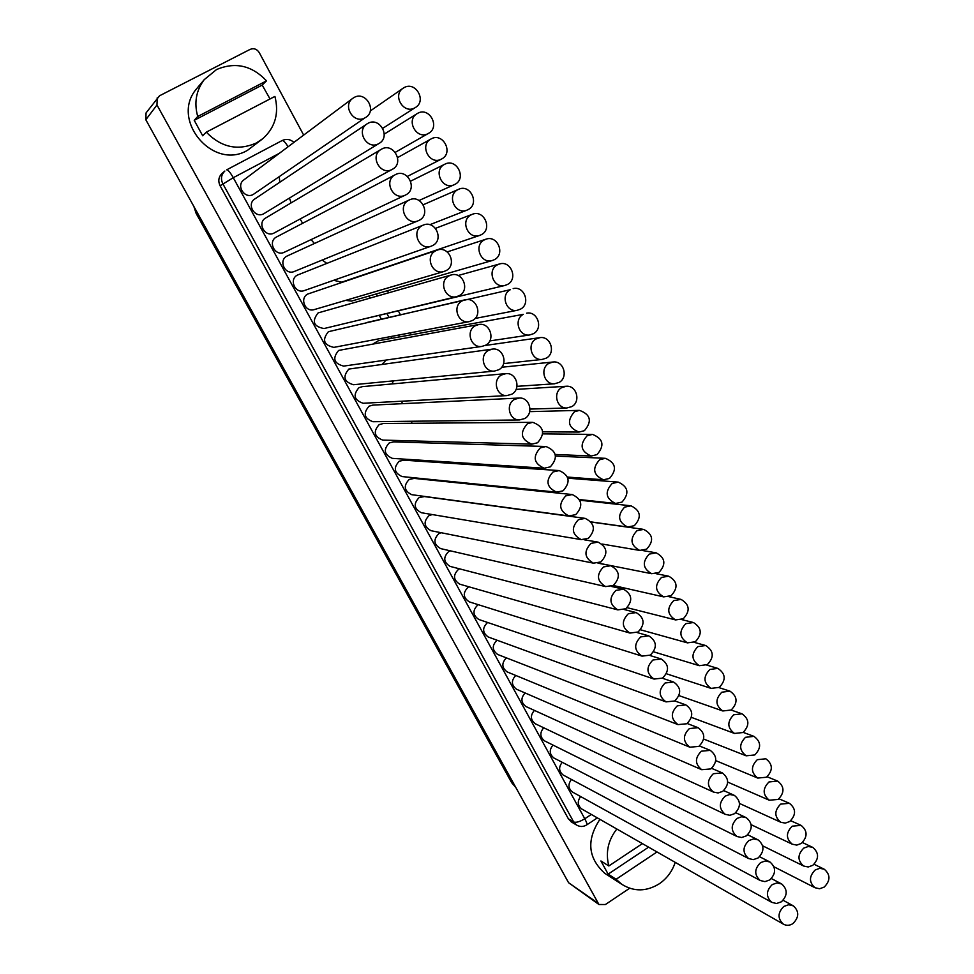 <?xml version="1.0" encoding="UTF-8"?>
<svg xmlns="http://www.w3.org/2000/svg" width="974" height="974" viewBox="0 0 974 974"><rect width="100%" height="100%" fill="white"/><g stroke="black" fill="none" stroke-linecap="round" stroke-linejoin="round"><path stroke-width="1.46" d="M193.863 206.451L196.139 213.416L511.63 782.633L515.818 787.491M629.642 888.251L605.402 904.517L598.937 904.505L568.585 882.724L145.82 119.753L146.051 112.911L159.541 95.781L250.111 49.382C253.824 47.957 256.856 48.992 259.194 52.511L303.669 135.094M598.937 904.505L156.972 104.985L157.216 97.814M411.138 334.666L410.176 332.864M400.387 314.687L398.403 311.01M388.565 292.736L387.482 290.727M568.366 818.793L573.686 821.971L222.79 183.672C220.526 178.839 221.232 174.626 224.872 171.047L222.194 173.25C218.566 176.805 217.884 180.981 220.112 185.778L568.366 818.793L571.616 822.08M599.911 819.353C586.287 840.002 587.906 857.997 604.781 873.325L606.51 874.445M197.929 87.173L196.626 88.731C169.744 119.534 212.953 171.047 247.566 150.276L262.408 139.014M352.673 98.398L243.817 179.922C235.72 185.584 244.791 199.475 253.277 194.435L364.97 117.866C353.891 124.465 342.057 105.801 352.673 98.398L354.134 97.461C365.53 90.801 377.157 110.184 366.029 117.221M423.459 225.031L297.411 275.094C288.681 279.38 295.207 294.111 304.253 290.593L431.044 246.239C419.295 250.817 410.858 231.215 422.205 225.615L423.459 225.031C435.293 219.868 444.29 239.75 432.76 245.485L431.044 246.239M366.942 123.942L254.786 198.976C246.154 204.321 255.103 218.894 263.82 213.708L378.679 143.665C367.308 150.446 355.644 130.93 366.942 123.942L367.892 123.369C379.58 116.515 391.012 136.786 379.203 143.361M381.163 149.375L265.732 217.969C256.576 222.961 265.366 238.228 274.303 232.908L392.291 169.342C380.615 176.294 369.207 155.877 381.163 149.375L381.577 149.132C393.569 142.094 404.746 163.23 392.303 169.33M276.738 236.865L276.543 236.974C267.253 241.515 275.179 257.002 284.335 252.242L405.294 195.141C393.362 201.35 383.086 180.689 395.188 174.76L395.322 174.699C407.266 167.845 418.163 188.773 405.866 194.849L405.294 195.141M409.433 199.913L287.001 256.077C277.992 260.484 285.199 275.593 294.318 271.466L418.199 220.769C406.341 226.151 397.015 206.013 408.739 200.254L409.433 199.913C421.34 193.923 431.263 214.329 419.344 220.234L418.199 220.769M437.423 250.05L307.772 294.038C299.322 298.202 305.215 312.557 314.152 309.622L443.827 271.539C432.213 275.362 424.615 256.284 435.597 250.842L437.423 250.05C449.136 245.667 457.269 265.013 446.104 270.602L443.827 271.539M451.303 274.96L318.096 312.91C311.57 321.347 313.543 326.558 324.025 328.542L456.55 296.668C445.118 299.773 438.288 281.243 448.929 275.922L451.303 274.96C462.857 271.32 470.186 290.142 459.375 295.585L456.55 296.668M465.109 299.785L328.384 331.708C321.895 339.853 323.721 345.064 333.851 347.377L469.212 321.639C457.987 324.086 451.875 306.067 462.187 300.881L465.109 299.785C476.469 296.827 483.055 315.126 472.573 320.446L469.212 321.639M478.818 324.5L338.635 350.433C332.195 358.286 333.875 363.509 343.664 366.102L481.826 346.44C470.832 348.278 465.365 330.77 475.373 325.706L478.818 324.5C489.959 322.187 495.863 339.975 485.709 345.161L481.826 346.44M492.442 349.106L348.838 369.073C342.458 376.67 343.992 381.893 353.44 384.73L494.39 371.094C483.652 372.372 478.782 355.364 488.485 350.397L492.442 349.106C503.351 347.389 508.635 364.678 498.773 369.755L494.39 371.094M505.384 373.675L362.438 386.629L358.992 387.652C352.685 394.994 354.098 400.204 363.205 403.273L363.704 403.248M518.777 398.062L372.908 405.099L369.122 406.146C362.876 413.268 364.154 418.455 372.945 421.718L373.48 421.718M532.084 422.326L383.33 423.52L379.203 424.579C373.03 431.47 374.186 436.644 382.672 440.09L383.22 440.102M545.306 446.482L393.691 441.879L389.247 442.927C383.147 449.623 384.194 454.773 392.376 458.364L392.948 458.401M558.443 470.527L403.991 460.178L399.243 461.213C393.228 467.727 394.166 472.84 402.055 476.566L402.639 476.627M571.495 494.463L414.242 478.404L409.214 479.415C403.26 485.758 404.1 490.847 411.722 494.682L412.306 494.768M584.461 518.278L424.421 496.57L419.137 497.556C413.256 503.728 413.999 508.793 421.365 512.726L421.961 512.835M432.225 514.564L429.023 515.623C423.215 521.65 423.873 526.678 430.995 530.696L431.579 530.818M441.076 532.717L438.86 533.618C433.138 539.511 433.71 544.503 440.601 548.593L441.185 548.727M450.256 550.821L448.673 551.54C443.012 557.311 443.511 562.266 450.183 566.418L450.767 566.576M459.545 568.853L458.45 569.4C452.849 575.037 453.275 579.968 459.74 584.169L460.312 584.339M468.896 586.798L468.177 587.188C462.65 592.716 463.015 597.61 469.273 601.859L469.845 602.042M478.258 604.684L477.869 604.903C472.402 610.333 472.707 615.191 478.794 619.476L479.342 619.659M487.645 622.483L487.524 622.556C482.118 627.889 482.373 632.71 488.278 637.02L488.826 637.215M497.02 640.21C491.797 645.47 492.04 650.242 497.738 654.504L498.274 654.711M506.395 657.864C501.44 663.075 501.707 667.762 507.174 671.914L507.697 672.133M515.757 675.457C511.046 680.595 511.326 685.209 516.585 689.263L517.097 689.495M525.096 692.964C520.615 698.054 520.907 702.583 525.972 706.552L526.459 706.783M534.409 710.399C530.136 715.427 530.44 719.883 535.323 723.779L535.797 723.999M543.711 727.773C539.62 732.728 539.937 737.123 544.649 740.934L545.111 741.165M552.976 745.073C549.068 749.968 549.397 754.29 553.95 758.028L554.401 758.259M562.229 762.301C558.479 767.135 558.808 771.384 563.216 775.048L563.654 775.292M571.446 779.468C567.854 784.24 568.195 788.416 572.444 792.02L572.882 792.252M580.638 796.549C577.192 801.261 577.533 805.388 581.661 808.919L582.075 809.163M279.209 176.72L279.83 182.223M289.473 198.075L291.116 202.884M300.138 218.992L302.622 223.302M311.047 239.628L314.432 243.476M322.199 260.058L326.826 263.357M333.656 280.317L341.728 282.168L479.622 235.428C468.056 239.811 459.898 220.416 471.039 214.901L472.414 214.268C484.054 209.373 492.698 229.012 481.412 234.649L479.622 235.428M345.636 300.382L351.541 301.076L492.235 260.533C480.815 264.246 473.401 245.338 484.2 239.969L486.075 239.154C497.604 234.941 505.482 254.104 494.524 259.608L492.235 260.533M359.236 320.081L504.788 285.492C493.526 288.572 486.805 270.151 497.3 264.891L499.674 263.93C511.046 260.375 518.205 279.051 507.564 284.432L504.788 285.492M513.188 288.608C524.377 285.674 530.879 303.864 520.542 309.123L517.279 310.292C506.212 312.776 500.137 294.83 510.327 289.692L366.869 322.491M526.617 313.178C537.611 310.816 543.492 328.542 533.448 333.692L529.734 334.946C518.862 336.87 513.383 319.399 523.294 314.358L378.314 340.778L373.419 343.664M386.154 360.051L382.441 363.972M393.423 380.858L391.974 383.951M402.347 401.178L401.775 403.711M411.832 421.255L411.734 423.288M421.645 441.149L421.839 442.732M431.726 460.921L432.054 462.053M442.074 480.608L442.415 481.278M501.537 374.966L505.969 373.626C516.634 372.433 521.346 389.247 511.764 394.214L506.906 395.59C496.436 396.357 492.113 379.823 501.537 374.966M514.516 399.401L519.41 398.025C529.807 397.331 533.995 413.682 524.694 418.552L519.398 419.952C509.183 420.257 505.348 404.173 514.516 399.401M527.433 423.714L532.754 422.314C543.942 426.612 545.55 433.43 537.551 442.768L531.828 444.156C520.932 439.627 519.471 432.809 527.433 423.714M540.278 447.894L546 446.506C556.799 451.011 558.236 457.792 550.347 466.85L544.235 468.226C533.74 463.502 532.413 456.733 540.278 447.894M553.049 471.952L559.161 470.576C569.559 475.263 570.861 482.008 563.069 490.811L556.604 492.15C546.475 487.28 545.294 480.535 553.049 471.952M565.772 495.888L572.225 494.536C582.257 499.382 583.426 506.078 575.731 514.637L568.926 515.952C559.161 510.936 558.114 504.24 565.772 495.888M578.41 519.69L585.191 518.375C594.87 523.355 595.918 530.014 588.333 538.354L581.21 539.62C571.799 534.482 570.861 527.847 578.41 519.69M590.999 543.382L598.073 542.104C607.423 547.193 608.348 553.804 600.861 561.949L593.458 563.167C584.363 557.932 583.548 551.333 590.999 543.382M603.515 566.941L610.868 565.711C619.902 570.898 620.718 577.46 613.328 585.411L605.658 586.591C596.879 581.259 596.161 574.721 603.515 566.941M615.97 590.39L623.567 589.209C632.309 594.469 633.027 600.995 625.734 608.762L617.82 609.882C609.322 604.489 608.713 597.999 615.97 590.39M628.352 613.717L636.192 612.585C644.654 617.918 645.275 624.383 638.067 631.992L629.947 633.063C621.716 627.609 621.193 621.168 628.352 613.717M640.685 636.923L648.733 635.839C656.926 641.233 657.462 647.649 650.352 655.112L642.024 656.123C634.05 650.62 633.611 644.228 640.685 636.923M652.945 660.007L661.2 658.984C669.138 664.414 669.588 670.782 662.564 678.111L654.053 679.061C646.334 673.533 645.957 667.178 652.945 660.007M665.145 682.981L673.582 681.995C681.276 687.474 681.654 693.792 674.714 700.988L666.033 701.889C658.546 696.325 658.254 690.018 665.145 682.981M677.295 705.833L685.879 704.908C693.354 710.399 693.658 716.681 686.804 723.755L677.977 724.607C670.696 719.019 670.477 712.761 677.295 705.833M689.373 728.576L698.102 727.688C705.371 733.215 705.614 739.449 698.833 746.401L689.86 747.204C682.798 741.604 682.628 735.394 689.373 728.576M701.39 751.197L710.265 750.37C717.327 755.897 717.509 762.094 710.813 768.936L701.706 769.691C694.839 764.079 694.73 757.918 701.39 751.197M713.345 773.709L722.343 772.918C729.209 778.47 729.343 784.606 722.72 791.363L718.13 792.97L713.504 792.069C706.82 786.456 706.759 780.332 713.345 773.709M725.24 796.111L729.782 794.492L734.359 795.356C741.044 800.908 741.117 807.008 734.566 813.667L729.916 815.299L725.253 814.337C718.739 808.724 718.727 802.649 725.24 796.111M737.087 818.391L741.689 816.76L746.291 817.685C752.817 823.237 752.841 829.3 746.364 835.862L741.652 837.518L736.953 836.496C730.597 830.883 730.646 824.856 737.087 818.391M748.86 840.574L753.523 838.918L758.174 839.905C764.529 845.456 764.505 851.471 758.101 857.96L753.328 859.628L748.592 858.544C742.395 852.944 742.492 846.954 748.86 840.574M760.584 862.635L765.296 860.967L769.971 862.002C776.181 867.554 776.108 873.532 769.777 879.936L764.955 881.628L760.195 880.496C754.144 874.896 754.278 868.942 760.584 862.635M772.248 884.599L777.009 882.907L781.708 883.99C787.771 889.53 787.662 895.471 781.391 901.802L776.534 903.519L771.737 902.338C765.832 896.75 766.002 890.833 772.248 884.599M783.851 906.441L788.66 904.736L793.384 905.869C799.313 911.396 799.155 917.301 792.946 923.571C789.646 925.69 786.42 925.848 783.242 924.07C777.471 918.494 777.666 912.614 783.851 906.441M404.137 87.599C415.581 80.903 426.929 100.785 415.508 107.444L414.79 107.87C403.638 114.506 392.084 95.282 403.053 88.269L404.137 87.599M417.663 113.325C429.364 106.458 440.504 127.131 428.487 133.365L428.256 133.499C416.835 140.317 405.476 120.301 417.042 113.69L417.663 113.325M431.105 138.929C442.914 131.953 453.908 152.955 441.648 158.981L441.392 159.127C429.68 165.69 418.978 145.065 430.983 139.002L431.105 138.929M444.485 164.387L444.862 164.192C456.636 157.8 466.948 178.425 454.968 184.342L454.201 184.719C442.452 190.551 432.675 170.17 444.485 164.387M457.792 189.711L458.669 189.285C470.393 183.648 479.853 203.785 468.226 209.556L466.948 210.153C455.272 215.254 446.323 195.36 457.792 189.711M536.187 338.891L539.961 337.637C550.748 335.811 556.057 353.075 546.292 358.128L542.128 359.443C531.487 360.867 526.544 343.834 536.187 338.891M549.007 363.302L553.232 361.987C563.788 360.66 568.572 377.486 559.064 382.441L554.474 383.793C544.064 384.742 539.633 368.16 549.007 363.302M561.767 387.591L566.405 386.24C576.73 385.363 581.028 401.751 571.775 406.621L566.771 407.996C556.604 408.52 552.635 392.364 561.767 387.591M574.465 411.746L579.493 410.371C590.682 414.522 592.326 421.292 584.412 430.678L579.031 432.066C568.098 427.708 566.576 420.926 574.465 411.746M587.091 435.78L592.484 434.404C603.32 438.738 604.817 445.483 596.989 454.614L591.255 456.002C580.687 451.461 579.299 444.716 587.091 435.78M599.655 459.691L605.402 458.316C615.872 462.833 617.236 469.529 609.505 478.429L603.43 479.792C593.215 475.093 591.948 468.397 599.655 459.691M612.159 483.481L618.222 482.118C628.352 486.781 629.594 493.453 621.948 502.121L615.556 503.461C605.682 498.627 604.55 491.967 612.159 483.481M624.59 507.15L630.969 505.81C640.758 510.607 641.878 517.231 634.342 525.692L627.658 527.007C618.1 522.052 617.078 515.429 624.59 507.15M636.959 530.696L643.619 529.381C653.104 534.288 654.114 540.874 646.663 549.141L639.699 550.42C630.458 545.355 629.545 538.78 636.959 530.696M649.268 554.109L656.196 552.842C665.376 557.846 666.277 564.396 658.923 572.481L651.703 573.71C642.755 568.56 641.939 562.035 649.268 554.109M661.516 577.424L668.688 576.182C677.575 581.271 678.391 587.772 671.11 595.686L663.671 596.879C655.003 591.656 654.272 585.167 661.516 577.424M673.704 600.605L681.094 599.412C689.714 604.574 690.432 611.027 683.249 618.782L675.591 619.927C667.178 614.643 666.545 608.202 673.704 600.605M685.818 623.677L693.427 622.52C701.791 627.743 702.424 634.159 695.326 641.756L687.461 642.864C679.304 637.532 678.756 631.128 685.818 623.677M697.883 646.626L705.675 645.519C713.796 650.79 714.356 657.158 707.343 664.621L699.295 665.68C691.382 660.299 690.907 653.956 697.883 646.626M709.888 669.467L717.862 668.395C725.74 673.716 726.227 680.035 719.287 687.376L711.081 688.387C703.386 682.969 702.985 676.662 709.888 669.467M721.819 692.197L729.964 691.163C737.622 696.52 738.036 702.802 731.182 710.009L722.818 710.971C715.342 705.529 715.013 699.271 721.819 692.197M733.702 714.806L741.993 713.808C749.444 719.189 749.785 725.435 743.016 732.521L734.506 733.446C727.237 727.992 726.969 721.771 733.702 714.806M745.524 737.306L753.949 736.356C761.205 741.75 761.485 747.947 754.789 754.935L746.157 755.812C739.071 750.333 738.864 744.16 745.524 737.306M757.285 759.683L765.844 758.783C772.906 764.188 773.125 770.349 766.514 777.228L757.748 778.068C750.857 772.589 750.698 766.453 757.285 759.683M768.997 781.964L777.666 781.087C784.545 786.517 784.715 792.629 778.165 799.423L769.302 800.226C762.581 794.723 762.472 788.636 768.997 781.964M780.637 804.122L789.415 803.294C796.135 808.724 796.245 814.788 789.768 821.496L785.3 823.115L780.795 822.263C774.245 816.76 774.184 810.721 780.637 804.122M792.227 826.171L801.103 825.38C807.653 830.81 807.726 836.849 801.31 843.46L796.781 845.103L792.252 844.19C785.848 838.699 785.848 832.685 792.227 826.171M803.757 848.123L808.237 846.491L812.718 847.356C819.122 852.798 819.146 858.788 812.791 865.326L808.225 866.982L803.647 866.02C797.402 860.529 797.438 854.563 803.757 848.123M815.226 869.952L819.767 868.309L824.272 869.222C830.53 874.664 830.505 880.606 824.223 887.071L819.609 888.751L815.007 887.74C808.907 882.249 808.98 876.32 815.226 869.952M675.213 862.367C672.23 871.365 666.947 878.487 659.349 883.747C646.456 891.697 633.928 891.88 621.777 884.295L616.116 879.279L657 851.958M616.822 829.008C608.08 840.258 605.402 852.579 608.823 865.959L600.909 860.967L608.141 874.141L616.116 879.279M608.823 865.959L642.39 843.618M608.141 874.141L648.599 847.161M194.216 120.313L197.722 116.49C193.936 102.83 196.103 90.558 204.199 79.673L216.508 69.568C235.209 61.666 251.876 65.428 266.511 80.854L262.201 85.079L194.216 120.313L202.702 135.788L206.305 132.147L274.912 96.414C279.161 113.118 275.277 127.083 263.248 138.32L256.418 142.947C237.936 151.067 221.232 147.476 206.305 132.147M270.029 98.958L262.201 85.079M197.722 116.49L266.511 80.854M568.585 882.724L597.427 902.776M156.972 104.985L145.82 119.753M288.085 146.77C285.345 142.326 283.361 140.256 282.107 140.56L226.65 169.841C227.977 169.707 230.193 172.325 233.273 177.706L584.777 818.757L591.34 814.447M279.392 153.283L233.273 177.706L220.112 185.778M576.474 824.99L573.686 821.971C576.121 822.835 579.81 821.764 584.777 818.757C586.835 822.653 587.419 824.735 586.518 825.015C583.17 826.963 579.822 826.95 576.474 824.99L571.129 821.788M226.747 169.793L282.107 140.56C286.393 138.6 290.325 139.209 293.941 142.387M391.706 338.282L390.769 336.554M381.321 319.095L379.41 315.564M369.925 298.02L368.878 296.084M511.63 782.633L513.858 783.948M197.247 212.576L196.139 213.416M399.45 336.846L398.5 335.08M388.93 317.341L386.982 313.75M377.352 295.913L376.293 293.953M586.884 824.783L597.366 817.892M395.322 174.699L276.653 236.913M506.906 395.59L363.205 403.273M519.398 419.952L372.945 421.718M531.828 444.156L382.672 440.09M544.235 468.226L392.376 458.364M556.604 492.15L402.055 476.566M568.926 515.952L411.722 494.682M581.21 539.62L421.365 512.726M597.342 541.982L584.181 539.779M593.458 563.167L430.995 530.696M610.138 565.565L597.975 563.155M605.658 586.591L440.601 548.593M622.849 589.039L611.258 586.397M617.82 609.882L450.183 566.418M635.474 612.403L624.273 609.529M629.947 633.063L459.74 584.169M648.027 635.645L637.093 632.54M642.024 656.123L469.273 601.859M660.506 658.765L649.78 655.441M654.053 679.061L478.794 619.476M672.9 681.776L662.344 678.233M666.033 701.889L488.278 637.02M685.209 704.665L674.812 700.927M677.977 724.607L497.738 654.504M697.457 727.444L687.169 723.499M689.86 747.204L507.174 671.914M709.632 750.102L699.442 745.974M701.706 769.691L516.585 689.263M721.722 772.65L711.617 768.34M713.504 792.069L525.972 706.552M733.751 795.088L723.731 790.596M725.253 814.337L535.323 723.779M745.707 817.417L735.76 812.742M736.953 836.496L544.649 740.934M757.602 839.625L747.703 834.791M748.592 858.544L553.95 758.028M769.423 861.722L759.586 856.73M760.195 880.496L563.216 775.048M781.172 883.71L771.396 878.56M771.737 902.338L572.444 792.02M792.86 905.589L783.145 900.293M783.242 924.07L581.661 808.919M415.508 107.444L382.77 128.312M403.053 88.269L370.242 110.987M428.487 133.365L395.286 152.321M417.042 113.69L384.243 134.12M430.983 139.002L397.648 157.569M441.392 159.127L407.412 176.379M444.862 164.192L410.651 181.14M454.201 184.719L419.063 200.486M458.669 189.285L423.264 204.747M466.948 210.153L429.851 224.702M472.414 214.268L435.488 228.342M486.075 239.154L447.212 251.925M499.674 263.93L458.097 275.52M517.279 310.292L475.044 318.474M529.734 334.946L489.776 340.924M539.961 337.637L485.101 345.49M542.128 359.443L503.619 363.594M553.232 361.987L501.671 367.247M554.474 383.793L516.975 386.337M565.845 386.276L516.074 389.405M566.771 407.996L530.002 409.08M578.909 410.383L529.698 411.637M579.031 432.066L542.749 431.811M591.875 434.392L542.822 433.88M591.255 456.002L555.253 454.468M604.769 458.291L555.545 456.076M603.43 479.792L567.513 477.065M617.589 482.069L567.891 478.197M615.556 503.461L579.493 499.552M630.312 505.737L579.834 500.21M627.658 527.007L591.121 521.906M642.962 529.284L591.242 522.052M639.699 550.42L602.151 544.052M655.539 552.721L642.67 550.553M651.703 573.71L598.206 563.094M668.03 576.048L656.05 573.686M663.671 596.879L613.23 585.471M680.449 599.266L669.004 596.697M675.591 619.927L627.159 607.691M692.782 622.362L681.703 619.586M687.461 642.864L640.563 629.801M705.042 645.336L694.243 642.365M699.295 665.68L653.627 651.825M717.229 668.213L706.637 665.035M711.081 688.387L666.423 673.764M729.356 690.968L718.934 687.595M722.818 710.971L679.012 695.619M741.397 713.601L731.109 710.046M734.506 733.446L691.406 717.375M753.365 736.137L743.211 732.399M746.157 755.812L703.654 739.047M757.748 778.068L715.744 760.621M777.106 780.856L767.135 776.777M769.302 800.226L727.688 782.085M788.867 803.051L778.981 798.814M780.795 822.263L739.497 803.453M800.567 825.136L790.754 820.741M792.252 844.19L751.161 824.698M812.194 847.112L802.454 842.559M803.647 866.02L762.666 845.822M823.773 868.978L814.081 864.279M815.007 887.74L774.013 866.799M604.781 873.325L621.777 884.295M196.626 88.731L204.199 79.673"/></g></svg>
